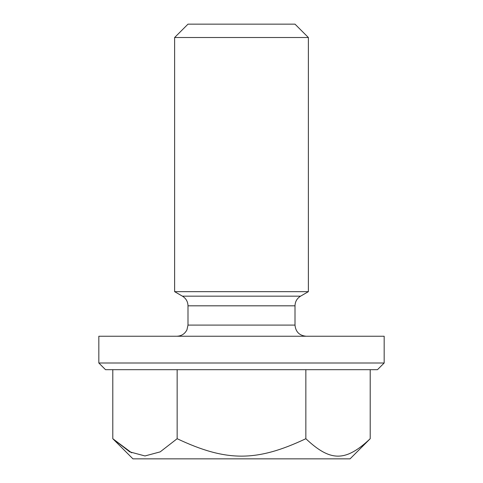 <?xml version="1.0" encoding="UTF-8"?>
<svg xmlns="http://www.w3.org/2000/svg" width="483" height="483" viewBox="0 0 483 483"><rect width="100%" height="100%" fill="white"/><g stroke="black" fill="none" stroke-linecap="round" stroke-linejoin="round"><path stroke-width="0.72" d="M174.623 37.523L308.377 37.523L295.004 24.15L187.996 24.15L174.623 37.523L174.623 291.66L308.377 291.66L308.377 37.523M98.828 336.24L384.172 336.24L384.172 362.993L98.828 362.993L98.828 336.24M131.666 452.819L112.793 438.709L129.764 451.877L144.972 455.952L160.175 451.877L177.146 438.709C226.364 461.941 256.636 461.941 305.854 438.709C330.463 461.941 345.599 461.941 370.207 438.709L370.207 369.682M370.207 438.709L350.066 458.85L132.934 458.85L112.793 438.709L112.793 369.682M177.146 369.682L177.146 438.709M98.828 362.993L105.517 369.682L377.483 369.682L384.172 362.993M305.854 369.682L305.854 438.709M306.15 336.24C299.375 335.582 295.662 331.863 295.004 325.095L187.996 325.095L186.939 329.841C184.808 333.922 181.451 336.053 176.85 336.24M187.996 325.095L187.996 305.817L295.004 305.817C295.143 301.603 296.997 298.385 300.577 296.164L182.423 296.164L174.623 291.66M295.004 325.095L295.004 305.817M187.996 305.817C187.857 301.603 186.003 298.385 182.423 296.164M300.577 296.164L308.377 291.66"/></g></svg>

